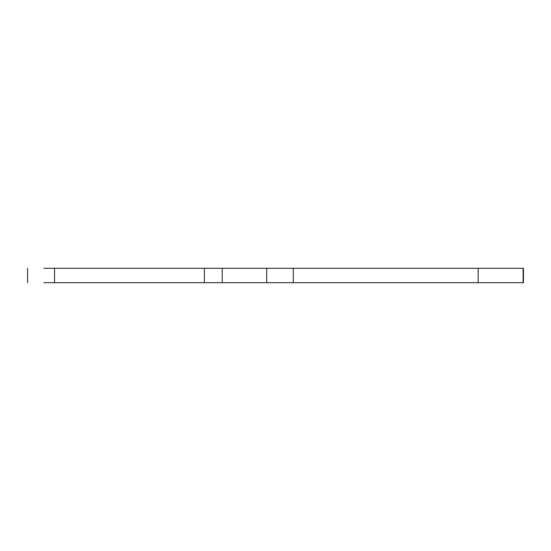 <?xml version="1.0" encoding="UTF-8"?>
<svg xmlns="http://www.w3.org/2000/svg" width="551" height="551" viewBox="0 0 551 551"><rect width="100%" height="100%" fill="white"/><g stroke="black" fill="none" stroke-linecap="round" stroke-linejoin="round"><path stroke-width="0.83" d="M43.853 282.697L204.38 282.697L204.38 268.303L43.853 268.303M204.38 268.303L523.119 268.303L523.119 282.697L293.297 282.697L293.297 268.303M204.38 282.697L222.225 282.697L222.225 268.303M293.297 282.697L222.225 282.697M54.535 282.697L54.535 268.303M266.691 282.697L266.691 268.303M478.178 282.697L478.178 268.303M523.45 268.303L523.45 282.697M27.55 268.303L27.55 282.697"/></g></svg>
